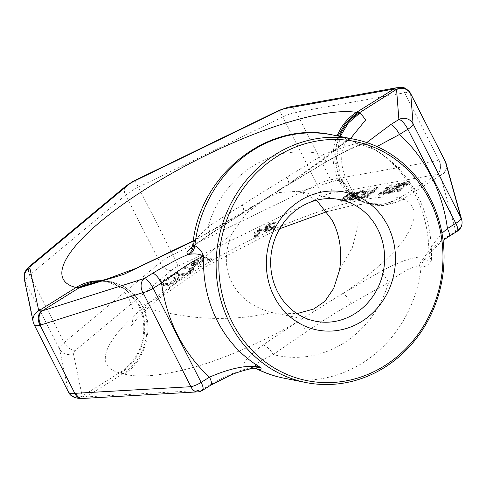 <?xml version="1.0" encoding="UTF-8"?>
<svg xmlns="http://www.w3.org/2000/svg" width="486" height="486" viewBox="0 0 486 486"><rect width="100%" height="100%" fill="white"/><g stroke="black" fill="none" stroke-linecap="round" stroke-linejoin="round"><path stroke-width="0.36" stroke-dasharray="2.43 1.82" d="M210.918 385.1A10.334 3.147 58 0 1 209.539 385.094C224.174 376.68 236.245 371.359 245.74 369.135C240.127 365.715 245.892 357.653 263.035 344.963L297.195 321.926A12.399 4.392 56.7 0 1 306.696 331.495C321.939 321.203 336.828 311.909 351.354 303.604L388.563 282.542C403.69 270.587 413.878 265.429 419.132 267.069L421.113 267.251C425.839 266.85 429.26 264.554 431.374 260.362L428.828 254.937L431.313 246.633L441.968 233.201M253.03 368.424L245.74 369.135A12.399 11.385 -54.4 0 1 256.408 368.692C252.204 366.395 257.823 361.681 273.254 354.555L306.696 331.495M248.777 369.008A12.399 11.567 -80.5 0 1 254.773 368.303M193.313 241.178L241.937 213.476L207.431 235.838A12.399 5.042 -123.2 0 0 208.33 235.503A12.399 5.042 -123.2 0 0 208.063 226.616L196.563 238.511L192.912 244.227M207.431 235.838L192.286 246.773M242.216 204.94L208.063 226.616A103.093 94.399 101.2 0 1 323.378 154.603L242.216 204.94A12.399 4.429 -122.6 0 1 242.721 213.214L208.33 235.503L195.202 244.871L191.508 248.267M366.748 142.556L366.256 143.072C359.415 144.02 345.631 150.484 324.915 162.47L287.694 184.899L350.528 138.516M324.915 162.47A12.399 2.466 -120.8 0 0 325.377 162.409A12.399 2.466 -120.8 0 0 323.378 154.603C341.202 147.951 352.156 144.299 356.25 143.656A12.399 11.002 -99.5 0 0 362.398 144.603M376.948 146.541L374.074 149.39L374.906 149.53L372.987 148.831L366.256 143.072A12.399 11.002 -99.5 0 1 362.416 144.597L357.18 146.207L346.913 150.684L325.377 162.409L288.259 184.777A12.399 3.11 -121.4 0 0 286.874 177.056M366.845 143.923A12.399 11.117 -77.3 0 1 360.497 144.561A12.399 11.117 -77.3 0 1 358.176 143.734L356.25 143.656M351.354 303.604A12.399 3.147 59.3 0 0 342.958 293.35C366.389 277.883 394.553 254.524 405.494 237.32C417.377 218.427 416.952 205.736 404.218 199.248L399.978 197.674A173.624 45.52 -27 0 0 192.942 271.966A173.624 45.52 -27 0 0 119.526 372.817L124.301 374.056C139.379 378.144 162.889 375.781 194.831 366.954C227.442 358.024 270.502 337.776 297.195 321.926L342.958 293.35L380.52 271.595C401.636 260.393 416.308 255.685 424.545 257.471L425.347 258.74C426.495 260.897 428.506 261.438 431.374 260.362A124.015 113.56 101.2 0 0 417.729 195.834A124.015 113.56 101.2 0 0 374.906 149.53L358.176 143.734A124.015 113.56 101.2 0 0 332.151 134.865M445.455 161.874C444.963 160.204 442.837 159.687 439.065 160.325L330.687 179.753L296.272 112.217L404.516 92.82A10.334 7.539 79.8 0 0 396.594 87.766M404.516 92.82L404.656 92.796A10.334 7.545 79.7 0 0 396.649 87.753M438.925 160.356A10.334 7.539 -100.2 0 1 437.297 174.365L329.058 193.762A10.334 2.709 -27 0 0 322.333 196.15L177.919 266.346A10.334 2.709 -27 0 0 171.528 270.338L75.67 350.187A10.334 2.709 -27 0 0 73.356 353.45L82.207 396.175L85.979 396.916L123.116 373.722A49.608 43.047 106.1 0 0 142.447 306.478L143.321 306.769C153.157 310.426 169.007 313.749 190.87 316.75C211.677 319.369 244.215 319.551 271.595 312.449L273.788 312.923L296.989 313.61M100.566 280.774A49.608 45.769 -76.4 0 1 109.423 281.941A49.608 45.769 -76.4 0 1 138.322 305.232L142.447 306.478M329.058 193.762A10.334 7.539 -100.2 0 0 330.687 179.753A20.667 5.419 -27 0 0 317.237 184.516L172.822 254.713A20.667 5.419 -27 0 0 160.04 262.695L64.182 342.545A20.667 5.419 -27 0 0 59.559 349.07L68.404 391.746A10.334 9.945 168.3 0 0 82.201 396.12L119.526 372.817A49.608 45.769 103.6 0 0 138.322 305.232L142.526 305.208C149.755 303.738 160.374 296.806 174.389 284.407C187.942 272.786 209.782 251.979 231.688 234.124C224.502 251.833 224.568 267.999 231.895 282.615C239.531 297.377 252.769 307.322 271.595 312.449M68.404 391.746L68.417 391.801A10.334 9.945 168.2 0 0 82.207 396.175M204.758 258.777L199.078 262.319L200.773 264.858L198.44 266.316L196.66 263.491L192.116 264.785L190.992 264.287L191.162 263.497L193.337 261.456L201.35 256.45L211.131 258.394L209.126 259.646L204.758 258.777L205.299 259.84L199.625 263.388L201.319 265.927L198.981 267.385L197.201 264.554L193.616 265.769L191.533 265.356L192.42 263.606L201.897 257.513L211.671 259.457L209.666 260.709L205.299 259.84M180.415 274.833L173.964 273.551L175.968 272.3L183.587 273.539L186.296 272.701L189.175 271.079L190.889 269.493L190.931 268.952L183.987 267.294L185.986 266.042L193.142 267.743L192.802 269.323L191.885 270.24L185.458 273.91L180.415 274.833L180.956 275.902L174.51 274.62L176.515 273.369L184.127 274.608L186.837 273.77L189.716 272.142L190.846 271.267L191.472 270.016L184.528 268.363L186.533 267.112L193.689 268.807L193.349 270.386L189.631 273.223L185.998 274.979L180.956 275.902M163.278 280.228L171.297 275.222L181.071 277.166L173.059 282.172L167.257 284.589L164.383 284.845L160.556 283.806L160.896 282.226L163.278 280.228L163.825 281.291L171.837 276.285L181.612 278.229L173.599 283.235L167.804 285.659L164.93 285.908L161.103 284.875L161.443 283.295L163.825 281.291M401.946 186.77L398.374 187.432L391.789 191.855L390.319 192.128L397.578 187.274L397.202 187.037L397.505 186.369L399.838 184.407L402.943 182.766L409.279 181.448L398.307 190.658L397.05 190.889L401.946 186.77L402.493 187.839L398.915 188.495L392.33 192.924L390.859 193.191L398.119 188.337L397.748 188.1L398.046 187.432L399.474 186.102L403.489 183.83L409.82 182.511L398.854 191.721L397.591 191.952L402.493 187.839M388.429 186.818L379.797 194.066L378.533 194.297L389.505 185.087L391.4 184.741L384.754 192.389L397.706 183.58L399.601 183.228L388.636 192.438L387.372 192.669L396.005 185.421L384.426 193.215L382.743 193.525L388.429 186.818L388.976 187.882L380.344 195.129L379.08 195.366L390.045 186.156L391.941 185.804L385.295 193.452L398.253 184.644L400.142 184.297L389.177 193.501L387.913 193.738L396.552 186.484L384.967 194.279L383.284 194.588L388.976 187.882M366.553 190.846L357.921 198.094L356.657 198.331L367.629 189.121L369.518 188.768L362.872 196.417L375.83 187.608L377.725 187.262L366.754 196.465L365.49 196.702L374.129 189.449L362.55 197.243L360.867 197.553L366.553 190.846L367.1 191.909L358.461 199.163L357.198 199.394L368.169 190.184L370.065 189.838L363.419 197.486L376.371 188.671L378.266 188.325L367.301 197.535L366.037 197.766L374.67 190.518L363.091 198.306L361.408 198.622L367.1 191.909M349.197 198.938L352.046 196.271L354.683 195.02L354.823 194.078L357.155 192.116L361.949 190.166L363.978 190.251L363.163 191.624L362.113 191.818L362.228 191.028L361.408 191.028L358.188 192.079L356.086 193.847L356.833 194.321L357.678 194.163L356.742 194.947L353.31 196.04L351.02 197.687L350.904 198.47L352.988 198.239L357.544 196.484L355.509 197.772L352.028 199.181L349.738 199.448L349.197 198.938L349.744 200.001L352.587 197.34L355.23 196.089L355.363 195.141L357.702 193.185L362.908 191.156L364.524 191.314L363.71 192.687L362.659 192.881L362.775 192.098L361.955 192.098L358.729 193.149L356.627 194.91L356.584 195.226L358.218 195.232L357.283 196.016L353.851 197.103L351.56 198.75L351.263 199.418L352.265 199.539L354.816 198.914L357.034 197.741L358.085 197.547L357.174 198.179L352.575 200.244L350.278 200.518L349.744 200.001M352.253 194.856L346.512 199.126L343.426 200.615L340.905 201.076L340.619 200.214L341.622 198.956L348.322 193.744L351.402 192.262L353.93 191.794L354.209 192.663L352.253 194.856L352.793 195.925L345.722 200.894L342.472 202.109L341.093 201.751L342.168 200.025L345.224 197.316L350.193 194.108L354.47 192.863L354.756 193.726L352.793 195.925M264.445 230.953L263.679 230.522L264.208 229.258L266.51 227.594L264.821 227.57L264.676 226.865L266.443 225.054L272.676 222.029L274.985 221.78L275.179 222.205L270.714 223.414L266.923 225.48L266.225 226.178L266.674 226.749L270.271 225.668L270.161 226.233L266.061 228.432L265.338 229.27L265.478 229.981L270.003 228.487L274.803 225.589L273.709 226.84L270.173 229.052L264.445 230.953L264.985 232.022L264.226 231.585L264.755 230.321L267.051 228.663L265.362 228.639L265.642 227.229L271.085 223.912L275.526 222.843L275.726 223.268L271.255 224.483L267.464 226.549L266.711 227.527L267.221 227.813L270.817 226.737L270.708 227.296L267.586 228.809L265.878 230.34L266.024 231.044L267.179 230.923L270.544 229.556L275.343 226.652L274.256 227.91L270.72 230.121L264.985 232.022M254.221 235.619L256.772 234.1L257.659 231.002L254.263 232.508L254.372 231.95L257.768 230.443L257.993 229.313L259.536 228.627L259.317 229.757L261.79 228.657L261.675 229.222L259.208 230.321L258.655 233.134L257.926 233.973L254.111 236.178L254.221 235.619L254.761 236.682L256.335 235.856L257.708 234.604L258.206 232.071L254.804 233.578L254.919 233.013L258.315 231.506L258.534 230.382L260.077 229.696L259.858 230.82L262.331 229.726L262.221 230.291L259.749 231.385L259.196 234.203L258.473 235.036L254.652 237.247L254.761 236.682M197.164 262.489L203.506 258.528L200.39 257.908L194.042 261.869L193.246 262.537L193.288 263.369L194.868 263.412L197.164 262.489L197.705 263.558L204.053 259.597L200.931 258.971L193.793 263.606L193.537 264.105L194.455 264.56L197.705 263.558M170.537 276.722L163.399 281.351L162.81 282.056L163.266 282.974L166.388 283.593L168.849 283.259L177.821 278.168L170.537 276.722L171.084 277.785L165.07 281.54L163.94 282.415L163.314 283.666L166.929 284.662L169.389 284.322L178.362 279.231L171.084 277.785M399.352 186.332L403.35 185.597L406.849 182.657L402.851 183.392L401.102 184.176L399 185.938L399.893 187.402L403.89 186.667L407.396 183.726L402.53 184.771L400.033 186.454L399.541 187.007L399.893 187.402M350.965 195.244L352.156 194.108L352.55 192.814L349.349 193.707L345.497 196.253L342.114 199.782L343.098 200.062L345.479 199.163L350.965 195.244L351.512 196.314L353.261 194.157L352.277 193.878L350.989 194.266L346.038 197.322L342.66 200.852L343.638 201.125L346.026 200.232L351.512 196.314M446.263 164.061A10.334 9.653 -15.5 0 1 440.401 175.58L440.34 175.16L437.297 174.365L399.978 197.674A49.608 45.052 -80.9 0 1 370.387 203.999L370.387 203.999A49.608 45.052 -80.9 0 1 338.645 180.136L341.974 180.373L346.658 179.759L335.48 180.646L299.68 191.666L297.967 191.29L278.703 192.541L263.418 200.305L246.748 213.02L231.688 234.124M410.737 93.731C410.445 92.455 408.422 92.146 404.656 92.796L439.065 160.325A10.334 7.533 -100 0 1 437.43 174.34M446.16 163.685A10.334 9.696 -15.1 0 1 440.34 175.16M461.7 219.763A10.334 9.653 -15.5 0 1 455.838 231.287L440.401 175.58L403.265 198.774A49.608 44.621 -64.2 0 1 362.021 201.392L362.021 201.392A49.608 44.621 -64.2 0 1 342.551 181.509L338.645 180.136A49.608 45.052 99.1 0 1 337.144 135.855M419.132 267.069A12.399 10.358 99.9 0 1 424.545 257.471C426.629 252.459 434.271 245.473 447.46 236.518L455.838 231.287A10.334 3.147 58 0 0 457.217 231.287M263.035 344.963A12.399 4.969 55.5 0 1 273.254 354.555A103.093 94.399 -78.8 0 0 388.563 282.542A12.399 2.539 60.4 0 0 380.52 271.595M256.869 368.971L256.408 368.692M425.347 258.74A12.399 11.366 94.7 0 0 421.113 267.251A124.015 113.56 -78.8 0 1 283.788 378.132M339.586 269.991L352.423 247.35L358.17 225.17L357.921 207.133L353.644 193.464L342.551 181.509M316.568 200.214L299.68 191.666M448.839 236.524A10.334 3.147 58 0 1 447.46 236.518M287.694 184.899L241.937 213.476A12.399 4.429 -122.6 0 0 242.721 213.214L288.259 184.777A12.399 3.11 -121.4 0 1 287.694 184.899M339.593 136.341A49.608 47.221 93.4 0 0 341.974 180.373M99.837 280.92L106.003 281.297L98.524 281.115A49.608 45.648 -95 0 1 141.863 305.336M34.117 324.612L34.002 324.265A10.334 9.951 -11.6 0 1 33.151 321.841M68.544 392.172L33.99 324.211A10.334 9.945 -11.7 0 1 33.151 321.817M202.541 390.331A10.334 3.147 58 0 1 201.161 390.331A10.334 7.254 -93.3 0 1 197.656 391.886M82.474 398.471A10.334 7.254 86.7 0 0 85.979 396.916L201.161 390.331L209.539 385.094M81.703 398.52A10.334 7.296 85.9 0 0 85.117 396.995M199.078 262.319L199.625 263.388M209.126 259.646L209.666 260.709M211.131 258.394L211.671 259.457M201.35 256.45L201.897 257.513M193.337 261.456L193.878 262.519M191.873 262.537L192.42 263.606M191.162 263.497L191.703 264.566M190.992 264.287L191.533 265.356M191.284 264.621L191.824 265.69M192.116 264.785L192.656 265.854M193.07 264.7L193.616 265.769M194.904 264.244L195.451 265.307M196.66 263.491L197.201 264.554M198.44 266.316L198.981 267.385M200.773 264.858L201.319 265.927M203.506 258.528L204.053 259.597M195.955 263.072L196.496 264.141M194.868 263.412L195.415 264.475M193.908 263.491L194.455 264.56M193.288 263.369L193.829 264.439M192.997 263.035L193.537 264.105M193.246 262.537L193.793 263.606M194.042 261.869L194.582 262.938M200.39 257.908L200.931 258.971M173.964 273.551L174.51 274.62M181.788 274.833L182.329 275.896M183.289 274.578L183.83 275.647M185.458 273.91L185.998 274.979M187.207 273.162L187.754 274.226M189.084 272.16L189.631 273.223M190.421 271.322L190.968 272.391M191.885 270.24L192.426 271.303M192.802 269.323L193.349 270.386M193.306 268.321L193.853 269.39M193.142 267.743L193.689 268.807M192.438 267.324L192.978 268.394M185.986 266.042L186.533 267.112M183.987 267.294L184.528 268.363M190.433 268.576L190.974 269.645M190.931 268.952L191.472 270.016M190.889 269.493L191.429 270.556M190.299 270.198L190.846 271.267M189.175 271.079L189.716 272.142M187.839 271.911L188.38 272.974M186.296 272.701L186.837 273.77M184.874 273.247L185.421 274.311M183.587 273.539L184.127 274.608M182.42 273.582L182.961 274.651M175.968 272.3L176.515 273.369M171.297 275.222L171.837 276.285M161.82 281.309L162.36 282.378M160.896 282.226L161.443 283.295M160.392 283.229L160.939 284.292M160.556 283.806L161.103 284.875M161.261 284.225L161.808 285.288M164.383 284.845L164.93 285.908M165.756 284.845L166.303 285.908M167.257 284.589L167.804 285.659M169.426 283.921L169.966 284.99M171.175 283.168L171.722 284.237M173.059 282.172L173.599 283.235M181.071 277.166L181.612 278.229M164.529 280.471L165.07 281.54M177.821 278.168L178.362 279.231M171.807 281.923L172.354 282.986M170.264 282.712L170.805 283.781M168.849 283.259L169.389 284.322M167.555 283.551L168.095 284.614M166.388 283.593L166.929 284.662M163.266 282.974L163.812 284.037M162.767 282.597L163.314 283.666M162.81 282.056L163.357 283.125M163.399 281.351L163.94 282.415M398.374 187.432L398.915 188.495M397.05 190.889L397.591 191.952M398.307 190.658L398.854 191.721M409.279 181.448L409.82 182.511M404.231 182.378L404.771 183.441M402.943 182.766L403.489 183.83M401.406 183.508L401.946 184.577M399.838 184.407L400.379 185.476M398.927 185.032L399.474 186.102M397.991 185.816L398.538 186.885M397.505 186.369L398.046 187.432M397.202 187.037L397.748 188.1M397.578 187.274L398.119 188.337M390.319 192.128L390.859 193.191M391.789 191.855L392.33 192.924M403.35 185.597L403.89 186.667M398.951 186.253L399.498 187.323M399 185.938L399.541 187.007M399.492 185.391L400.033 186.454M400.191 184.802L400.731 185.871M401.102 184.176L401.643 185.245M401.989 183.708L402.53 184.771M402.851 183.392L403.398 184.461M406.849 182.657L407.396 183.726M379.797 194.066L380.344 195.129M382.743 193.525L383.284 194.588M384.426 193.215L384.967 194.279M396.005 185.421L396.552 186.484M387.372 192.669L387.913 193.738M388.636 192.438L389.177 193.501M399.601 183.228L400.142 184.297M397.706 183.58L398.253 184.644M384.754 192.389L385.295 193.452M391.4 184.741L391.941 185.804M389.505 185.087L390.045 186.156M378.533 194.297L379.08 195.366M357.921 198.094L358.461 199.163M360.867 197.553L361.408 198.622M362.55 197.243L363.091 198.306M374.129 189.449L374.67 190.518M365.49 196.702L366.037 197.766M366.754 196.465L367.301 197.535M377.725 187.262L378.266 188.325M375.83 187.608L376.371 188.671M362.872 196.417L363.419 197.486M369.518 188.768L370.065 189.838M367.629 189.121L368.169 190.184M356.657 198.331L357.198 199.394M349.477 198.428L350.023 199.491M349.361 199.211L349.908 200.281M349.738 199.448L350.278 200.518M350.345 199.491L350.892 200.554M352.028 199.181L352.575 200.244M353.103 198.829L353.65 199.898M354.409 198.282L354.956 199.351M355.509 197.772L356.056 198.841M356.633 197.109L357.174 198.179M357.544 196.484L358.085 197.547M356.487 196.678L357.034 197.741M355.813 197.109L356.353 198.173M354.926 197.577L355.466 198.64M354.27 197.851L354.816 198.914M352.988 198.239L353.529 199.309M351.724 198.47L352.265 199.539M350.904 198.47L351.451 199.533M350.716 198.349L351.263 199.418M350.764 198.039L351.305 199.102M351.02 197.687L351.56 198.75M351.955 196.903L352.496 197.966M353.31 196.04L353.851 197.103M354.403 195.53L354.95 196.599M355.904 195.105L356.445 196.168M356.742 194.947L357.283 196.016M357.678 194.163L358.218 195.232M356.833 194.321L357.38 195.384M356.038 194.157L356.584 195.226M356.086 193.847L356.627 194.91M356.596 193.136L357.143 194.206M357.064 192.748L357.605 193.811M358.188 192.079L358.729 193.149M359.282 191.575L359.828 192.638M360.569 191.186L361.11 192.249M361.408 191.028L361.955 192.098M362.228 191.028L362.775 192.098M362.392 191.308L362.939 192.371M362.113 191.818L362.659 192.881M363.163 191.624L363.71 192.687M363.886 190.876L364.433 191.946M363.978 190.251L364.524 191.314M363.607 190.014L364.148 191.077M362.368 190.087L362.908 191.156M361.949 190.166L362.489 191.229M360.241 190.634L360.782 191.697M358.929 191.18L359.476 192.243M357.155 192.116L357.702 193.185M356.013 192.942L356.554 194.005M355.545 193.331L356.092 194.4M354.823 194.078L355.363 195.141M354.543 194.588L355.084 195.651M354.683 195.02L355.23 196.089M353.164 195.609L353.711 196.672M352.046 196.271L352.587 197.34M350.904 197.091L351.445 198.16M349.969 197.875L350.509 198.944M350.151 196.623L350.698 197.687M353.207 193.914L353.753 194.983M353.699 193.367L354.239 194.43M354.209 192.663L354.756 193.726M354.282 192.189L354.823 193.258M353.93 191.794L354.47 192.863M352.903 191.83L353.443 192.899M351.402 192.262L351.949 193.325M349.653 193.039L350.193 194.108M348.322 193.744L348.863 194.813M346.968 194.607L347.508 195.676M346.056 195.232L346.597 196.301M344.677 196.253L345.224 197.316M342.581 198.015L343.122 199.084M341.622 198.956L342.168 200.025M341.129 199.503L341.676 200.572M340.619 200.214L341.166 201.277M340.552 200.682L341.093 201.751M340.905 201.076L341.445 202.146M341.931 201.04L342.472 202.109M343.426 200.615L343.973 201.678M345.182 199.831L345.722 200.894M346.512 199.126L347.053 200.196M347.867 198.264L348.407 199.333M348.772 197.638L349.319 198.707M352.156 194.108L352.702 195.178M349.331 196.617L349.877 197.687M347.721 197.832L348.268 198.902M345.479 199.163L346.026 200.232M344.386 199.673L344.926 200.736M343.098 200.062L343.638 201.125M342.278 200.062L342.824 201.125M342.114 199.782L342.66 200.852M342.673 198.762L343.219 199.831M343.863 197.626L344.41 198.695M345.497 196.253L346.038 197.322M347.107 195.038L347.654 196.107M349.349 193.707L349.896 194.777M350.449 193.203L350.989 194.266M351.73 192.814L352.277 193.878M352.55 192.814L353.097 193.878M352.715 193.088L353.261 194.157M263.91 230.807L264.451 231.871M265.313 230.826L265.86 231.889M266.492 230.558L267.039 231.622M267.701 230.151L268.248 231.215M270.173 229.052L270.72 230.121M271.437 228.365L271.984 229.435M272.731 227.533L273.272 228.602M273.709 226.84L274.256 227.91M274.408 226.148L274.955 227.211M274.803 225.589L275.343 226.652M273.26 226.269L273.8 227.339M272.895 226.689L273.436 227.758M272.221 227.248L272.761 228.311M271.577 227.661L272.117 228.73M270.003 228.487L270.544 229.556M268.151 229.307L268.691 230.376M266.632 229.854L267.179 230.923M266.042 229.987L266.583 231.05M265.478 229.981L266.024 231.044M265.222 229.835L265.769 230.899M265.338 229.27L265.878 230.34M266.061 228.432L266.607 229.501M267.045 227.74L267.586 228.809M268.928 226.78L269.469 227.843M270.161 226.233L270.708 227.296M270.271 225.668L270.817 226.737M269.037 226.215L269.578 227.284M267.239 226.755L267.78 227.825M266.674 226.749L267.221 227.813M266.17 226.458L266.711 227.527M266.225 226.178L266.765 227.248M266.923 225.48L267.464 226.549M267.901 224.787L268.448 225.856M269.475 223.961L270.022 225.03M270.714 223.414L271.255 224.483M272.227 222.874L272.774 223.937M273.102 222.74L273.642 223.809M273.636 222.892L274.177 223.955M275.179 222.205L275.726 223.268M274.985 221.78L275.526 222.843M273.855 221.762L274.402 222.831M272.676 222.029L273.217 223.098M270.538 222.849L271.085 223.912M269.924 223.123L270.465 224.192M267.731 224.222L268.278 225.291M266.443 225.054L266.984 226.118M265.095 226.166L265.642 227.229M264.676 226.865L265.222 227.928M264.621 227.144L265.168 228.213M264.821 227.57L265.362 228.639M265.356 227.721L265.903 228.785M266.51 227.594L267.051 228.663M264.913 228.56L265.453 229.629M264.208 229.258L264.755 230.321M263.789 229.957L264.335 231.026M263.679 230.522L264.226 231.585M255.794 234.793L256.335 235.856M254.111 236.178L254.652 237.247M255.994 235.218L256.535 236.281M256.948 234.665L257.489 235.728M257.926 233.973L258.473 235.036M258.655 233.134L259.196 234.203M259.208 230.321L259.749 231.385M261.675 229.222L262.221 230.291M261.79 228.657L262.331 229.726M259.317 229.757L259.858 230.82M259.536 228.627L260.077 229.696M257.993 229.313L258.534 230.382M257.768 230.443L258.315 231.506M254.372 231.95L254.919 233.013M254.263 232.508L254.804 233.578M257.659 231.002L258.206 232.071M257.167 233.535L257.708 234.604M256.772 234.1L257.319 235.163M171.528 270.338A10.334 6.531 -129.8 0 1 160.04 262.695L125.631 195.159A20.667 5.419 153 0 1 138.413 187.183L282.828 116.98L317.237 184.516A10.334 0.711 -115.9 0 1 322.333 196.15M278.879 110.431A10.334 0.711 64.1 0 1 282.828 116.98A20.667 5.419 153 0 1 296.272 112.217A10.334 7.539 79.8 0 0 288.295 107.169M139.433 305.427L125.406 289.091L106.003 281.297L109.423 281.941C111.883 281.965 124.228 288.253 129.221 299.352C131.882 304.904 133.2 310.232 133.182 315.341C132.556 322.315 131.937 325.808 131.323 325.814L137.872 317.492L156.401 300.409L201.477 268.916L272.537 231.84L279.717 228.742M120.522 373.078C142.228 360.29 151.322 327.91 139.488 305.542M73.356 353.45A10.334 9.945 168.3 0 1 59.559 349.07L25.144 281.534A10.334 9.945 -11.7 0 1 24.3 279.122M33.99 324.211L25.144 281.534A20.667 5.419 153 0 1 29.774 275.015A10.334 6.531 50.2 0 1 30.12 265.824M404.218 199.248L382.816 205.785L361.809 201.283L351.032 193.215L343.262 181.91M124.301 374.056C145.083 361.055 154.177 328.888 143.321 306.769M98.767 281.096L111.561 281.759L123.748 286.284L134.349 294.316L142.526 305.208M340.176 136.457L336.415 158.722L342.466 180.349M337.995 136.025L334.052 158.503L339.811 180.294M75.67 350.187A10.334 6.531 -129.8 0 1 64.182 342.545L29.774 275.015L125.631 195.159A10.334 6.531 50.2 0 1 125.971 185.974M177.919 266.346A10.334 0.711 -115.9 0 0 172.822 254.713L138.413 187.183A10.334 0.711 64.1 0 0 134.464 180.628M401.053 197.887L384.639 204.144L367.544 203.409L351.408 195.111L339.872 180.403M443.062 240.4L430.912 251.596L428.828 254.937C429.782 210.778 407.414 169.073 374.074 149.39L367.386 146.651L360.478 144.555L362.416 144.597M193.373 240.728L202.024 236.075L262.792 200.475L299.965 176.418L326.294 157.488L342.357 144.02L347.217 138.972C346.123 139.64 344.513 143.826 342.381 151.523L341.737 157.081C341.336 164.742 342.976 172.299 346.658 179.759L353.644 193.464C355.199 196.745 360.478 201.028 361.809 201.283L370.393 203.999L365.351 203.938L352.611 205.463L327.023 211.604M273.788 312.923L315.554 321.228M297.967 191.29L339.738 199.594"/><path stroke-width="0.73" d="M441.968 233.201L447.436 228.566L455.813 223.335L407.869 129.24A10.334 2.709 -27 0 0 413.07 123.924A10.334 10.157 -4.4 0 0 398.885 119.507L390.507 124.738L366.748 142.556M192.286 246.773L186.934 252.349L187.45 254.743L190.275 254.19C196.435 253.485 200.912 254.239 203.707 256.438C200.463 257.082 189.722 261.954 161.571 283.052L153.193 288.283L201.137 382.379L209.515 377.148A10.334 3.147 58 0 1 210.918 385.1L230.789 375.016C236.84 372.294 249.087 368.825 253.03 368.424L254.786 368.309M192.912 244.227L193.525 245.272A12.399 12.029 104.4 0 1 187.45 254.743C178.696 258.424 167.075 264.621 152.586 273.32A10.334 3.147 -122 0 1 161.571 283.052A157.087 143.844 -78.8 0 0 209.515 377.148C241.342 363.321 256.152 366.401 260.18 367.27L253.03 368.424M190.275 254.19A12.399 11.324 107.7 0 0 194.825 245.746C199.175 247.945 202.133 251.511 203.707 256.438A124.015 113.56 -78.8 0 0 217.351 320.967A124.015 113.56 -78.8 0 0 260.18 367.27C262.003 369.008 261.195 369.67 257.762 369.263L256.408 368.692M254.901 368.327A12.399 11.567 -80.5 0 1 257.762 369.263A124.015 113.56 -78.8 0 0 283.788 378.132C274.438 376.267 265.471 373.218 256.887 368.983M354.27 139.257A124.015 113.56 101.2 0 1 430.28 198.324A124.015 113.56 -78.8 0 1 421.247 331.731A124.015 113.56 -78.8 0 1 305.907 382.531A124.015 113.56 -78.8 0 1 229.902 323.463A124.015 113.56 101.2 0 1 238.936 190.056A124.015 113.56 101.2 0 1 354.27 139.257L332.151 134.865A124.015 113.56 101.2 0 0 194.825 245.746L193.525 245.272M350.528 138.516L365.697 119.878L360.175 112.807L356.511 112.369A49.608 45.052 99.1 0 0 337.144 135.855M68.417 391.801C68.799 393.271 70.932 393.788 74.801 393.344L75.731 393.283A10.334 7.254 86.7 0 0 82.474 398.471L197.656 391.886A10.334 10.334 0 0 0 202.541 390.331A10.334 3.147 58 0 0 201.137 382.379A10.334 2.709 153 0 1 190.913 386.698L142.969 292.602A10.334 7.758 -107.6 0 1 144.208 278.551A10.334 3.147 -122 0 1 153.193 288.283A10.334 2.709 153 0 1 142.969 292.602L40.909 324.946A10.334 7.758 -107.6 0 1 42.154 310.894L38.734 310.815L76.059 287.512L80.257 287.615L123.772 274.359L193.313 241.178M390.507 124.738A10.334 3.147 -122 0 1 399.492 134.47A157.087 143.844 -78.8 0 1 447.436 228.566A10.334 3.147 58 0 1 448.839 236.524L457.217 231.287A10.334 3.147 58 0 0 455.813 223.335A10.334 2.709 -27 0 0 461.014 218.02L445.298 161.455L410.755 93.98A10.334 10.157 175.6 0 0 396.57 89.564L398.885 119.507A10.334 3.147 -122 0 1 407.869 129.24L399.492 134.47L376.948 146.541M445.577 162.312A10.334 9.653 -15.5 0 1 446.263 164.061L446.16 163.685A10.334 9.696 -15.1 0 1 446.16 163.685A10.334 9.696 -15.1 0 0 445.455 161.874L410.737 93.731A10.334 10.133 174.3 0 0 396.594 89.315L359.44 112.752A49.608 47.221 93.4 0 0 339.593 136.341M396.594 87.766A10.334 7.539 79.8 0 0 396.54 87.772A10.334 7.539 79.8 0 0 393.83 89.059L396.594 89.315M40.909 324.946L40.083 325.201L74.801 393.344A10.334 7.296 85.9 0 0 81.703 398.52C74.765 398.405 70.379 396.284 68.544 392.172L34.129 324.63L33.151 321.841A10.334 9.951 -11.6 0 1 33.151 321.835A10.334 9.945 -11.7 0 1 33.145 321.799L24.3 279.122C24.312 274.055 24.671 271.516 25.363 271.51C25.144 271.079 29.178 266.255 30.12 265.824L125.971 185.974L133.249 181.242L278.879 110.431L288.295 107.169L396.649 87.753A10.334 7.545 79.7 0 0 393.964 89.035M445.298 161.455L446.16 163.679M410.755 93.98L413.07 123.924L461.014 218.02A10.334 9.653 -15.5 0 1 461.7 219.763L446.263 164.061M254.804 368.309L256.869 368.971M296.989 313.61L313.67 309.029L324.927 301.284L333.7 288.405L339.586 269.991C342.332 251.396 339.829 234.75 332.084 220.049L316.568 200.214M377.743 229.125A62.008 56.777 -78.8 0 1 373.224 295.828A62.008 56.777 -78.8 0 1 315.554 321.228A62.008 56.777 -78.8 0 1 277.549 291.691A62.008 56.777 101.2 0 1 282.068 224.988A62.008 56.777 101.2 0 1 339.738 199.594A62.008 56.777 101.2 0 1 377.743 229.125M387.682 225.601A70.276 64.352 101.2 0 0 300.117 200.633A70.276 64.352 101.2 0 0 274.128 296.515A70.276 64.352 101.2 0 0 361.693 321.483A70.276 64.352 101.2 0 0 387.682 225.601M429.424 199.533A121.95 111.665 101.2 0 0 277.476 156.2A121.95 111.665 101.2 0 0 232.387 322.583A121.95 111.665 -78.8 0 0 384.335 365.915A121.95 111.665 -78.8 0 0 429.424 199.533M152.586 273.32L144.208 278.551L42.154 310.894L79.285 287.706A49.608 45.648 -95 0 1 98.524 281.115L98.767 281.096M24.3 279.122A10.334 9.945 -11.7 0 1 29.889 268.138L38.734 310.815A10.334 9.945 -11.7 0 0 33.145 321.799L33.151 321.835A10.334 9.951 -11.6 0 1 38.74 310.87M34.002 324.265C34.385 325.729 36.414 326.039 40.083 325.201A10.334 7.733 -106.6 0 1 41.371 311.149M197.656 391.886A10.334 7.254 -93.3 0 1 190.913 386.698L75.731 393.283M81.703 398.52L82.474 398.471M278.879 110.431A10.334 0.711 64.1 0 0 278.867 110.838A10.334 2.709 153 0 1 285.592 108.457L393.83 89.059L356.511 112.369A173.624 45.52 153 0 0 149.475 186.654A173.624 45.52 153 0 0 76.059 287.512A49.608 45.769 -76.4 0 1 100.566 280.774M288.295 107.169A10.334 7.539 79.8 0 0 285.592 108.457M29.889 268.138A10.334 2.709 153 0 1 32.204 264.882L128.061 185.026A10.334 2.709 153 0 1 134.452 181.035L278.867 110.838M80.257 287.615L98.749 281.096L105.808 279.45L135.916 268.412L193.373 240.728M360.175 112.807L348.347 122.946L340.176 136.457M357.556 112.509L346.044 122.6L337.995 136.025M77.019 287.7L99.837 280.92M30.12 265.824A10.334 6.531 50.2 0 1 32.204 264.882M134.464 180.628A10.334 0.711 64.1 0 0 134.452 181.035M125.971 185.974A10.334 6.531 50.2 0 1 128.061 185.026M202.541 390.331L210.918 385.1M305.907 382.531L283.788 378.132M191.508 248.267L192.906 244.27C199.108 175.142 267.549 120.121 332.151 134.865M327.023 211.604L279.717 228.742M396.649 87.753L401.746 87.48C404.352 87.152 407.311 89.132 410.634 93.409M448.839 236.524L443.062 240.4M457.217 231.287A10.334 10.334 0 0 0 461.7 219.763"/></g></svg>
